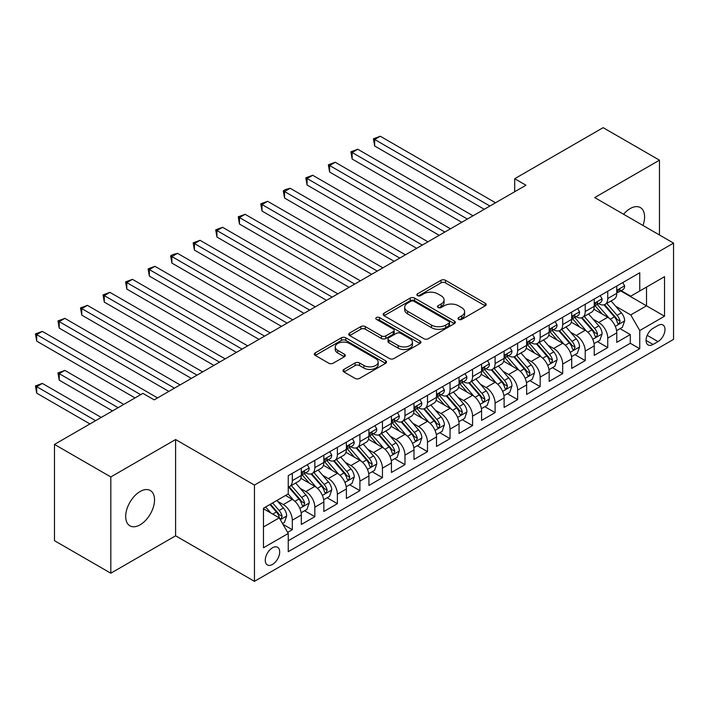 <?xml version="1.0" encoding="UTF-8"?>
<svg xmlns="http://www.w3.org/2000/svg" width="709" height="709" viewBox="0 0 709 709"><rect width="100%" height="100%" fill="white"/><g stroke="black" fill="none" stroke-linecap="round" stroke-linejoin="round"><path stroke-width="1.06" d="M458.661 319.378A2.189 1.267 0 0 0 461.754 319.378L485.257 305.818A3.128 1.808 0 0 0 486.17 304.533A3.128 1.808 0 0 0 485.257 303.257L445.447 280.277A3.128 1.808 0 0 0 441.025 280.277L417.521 293.845A2.189 1.267 0 0 0 416.883 294.74A2.189 1.267 0 0 0 417.521 295.635A2.189 1.267 0 0 0 420.623 295.635L423.663 293.872A10.006 5.778 0 0 1 437.816 293.872L441.131 295.795A10.006 5.778 0 0 1 444.064 299.88A10.006 5.778 0 0 1 441.131 303.966L438.091 305.721A2.189 1.267 0 0 0 437.453 306.616A2.189 1.267 0 0 0 438.091 307.502A2.189 1.267 0 0 0 441.184 307.502L444.233 305.747A10.006 5.778 0 0 1 458.386 305.747L461.701 307.662A10.006 5.778 0 0 1 464.634 311.756A10.006 5.778 0 0 1 461.701 315.842L458.661 317.597A2.189 1.267 0 0 0 458.023 318.492A2.189 1.267 0 0 0 458.661 319.378L458.661 317.597M140.107 524.82A20.393 11.778 120 0 0 153.436 506.846A20.393 11.778 120 0 0 150.308 490.504A20.393 11.778 120 0 0 140.107 491.514A20.393 11.778 120 0 0 126.787 509.487A20.393 11.778 120 0 0 129.915 525.821A20.393 11.778 120 0 0 140.107 524.82M642.992 225.471A20.393 11.778 120 0 0 640.369 207.569A20.393 11.778 120 0 0 630.177 208.579A20.393 11.778 120 0 0 623.557 214.251M272.486 564.426A10.201 5.885 120 0 0 279.142 555.439A10.201 5.885 120 0 0 277.582 547.268A10.201 5.885 120 0 0 272.486 547.773A10.201 5.885 120 0 0 265.822 556.76A10.201 5.885 120 0 0 267.382 564.931A10.201 5.885 120 0 0 272.486 564.426M343.927 369.407A3.128 1.808 0 0 0 343.014 370.683A3.128 1.808 0 0 0 343.927 371.959L355.103 378.402A3.128 1.808 0 0 0 359.525 378.402L385.616 363.336A3.128 1.808 0 0 0 386.538 362.06A3.128 1.808 0 0 0 385.616 360.784L345.815 337.803A3.128 1.808 0 0 0 341.383 337.803L315.292 352.869A3.128 1.808 0 0 0 314.371 354.146A3.128 1.808 0 0 0 315.292 355.422L328.781 363.212A3.128 1.808 0 0 0 333.203 363.212L344.37 356.76A3.128 1.808 0 0 0 345.292 355.484A3.128 1.808 0 0 0 344.37 354.208L337.679 350.343A8.366 4.83 0 0 1 335.233 346.931A8.366 4.83 0 0 1 340.4 342.465A8.366 4.83 0 0 1 349.519 343.511L375.726 358.648A8.366 4.83 0 0 1 378.172 362.06A8.366 4.83 0 0 1 373.005 366.526A8.366 4.83 0 0 1 363.894 365.481L359.525 362.955A3.128 1.808 0 0 0 355.103 362.955L343.927 369.407L343.927 371.959M175.602 439.545L110.817 476.944L54.487 444.419L54.487 540.683L110.817 573.209L175.602 535.809L254.46 581.336L254.46 485.071L175.602 439.545L175.602 535.809M659.467 234.98L659.467 160.181L594.691 197.581L673.55 243.116L254.46 485.071M659.467 160.181L603.137 127.664L514.699 178.721L514.699 191.731M54.487 444.419L142.926 393.362L154.19 399.867L525.963 185.226L514.699 178.721M423.885 338.698A3.128 1.808 0 0 0 428.307 338.698L454.407 323.623A3.128 1.808 0 0 0 455.32 322.347A3.128 1.808 0 0 0 454.407 321.071L414.597 298.09A3.128 1.808 0 0 0 410.174 298.09L384.074 313.156A3.128 1.808 0 0 0 383.152 314.433A3.128 1.808 0 0 0 384.074 315.709L423.885 338.698M377.321 319.856A2.189 1.267 0 0 1 379.537 320.167L379.537 317.561L420.012 340.932A3.128 1.808 0 0 1 420.924 342.208A3.128 1.808 0 0 1 420.012 343.484L393.912 358.55A3.128 1.808 0 0 1 389.489 358.55L349.679 335.57L349.679 333.008A3.128 1.808 0 0 0 348.766 334.285A3.128 1.808 0 0 0 349.679 335.57M349.679 333.008L360.854 326.565A3.128 1.808 0 0 1 365.277 326.565L381.415 335.889A3.128 1.808 0 0 0 385.838 335.889L393.247 331.608A3.128 1.808 0 0 0 394.169 330.332A3.128 1.808 0 0 0 393.247 329.056L376.444 319.351A2.189 1.267 0 0 1 375.797 318.456A2.189 1.267 0 0 1 377.153 317.286A2.189 1.267 0 0 1 379.537 317.561M287.641 532.397L292.312 529.694L282.962 524.297M277.644 501.325L283.299 504.586A12.744 7.356 60 0 1 292.312 520.193L301.325 514.991L301.325 524.492L314.84 516.684L304.595 510.764M300.173 488.315L305.827 491.576A12.744 7.356 60 0 1 314.84 507.192L323.853 501.99L323.853 511.481L337.378 503.674L327.124 497.753M322.71 475.305L328.364 478.566A12.744 7.356 60 0 1 337.378 494.182L346.391 488.98L346.391 498.471L359.906 490.672L349.652 484.752M345.239 462.295L350.893 465.565A12.744 7.356 60 0 1 359.906 481.172L368.919 475.969L368.919 485.461L382.443 477.662L372.19 471.742M367.767 449.284L373.43 452.555A12.744 7.356 60 0 1 382.443 468.162L391.448 462.959L391.448 472.46L404.972 464.652L394.718 458.732M390.304 436.274L395.959 439.545A12.744 7.356 60 0 1 404.972 455.151L413.985 449.949L413.985 459.45L427.5 451.642L417.247 445.722M412.833 423.273L418.487 426.534A12.744 7.356 60 0 1 427.5 442.15L436.514 436.939L436.514 446.44L450.038 438.632L439.784 432.712M435.361 410.263L441.025 413.524A12.744 7.356 60 0 1 450.038 429.14L459.051 423.938L459.051 433.429L472.566 425.622L462.312 419.71M457.899 397.253L463.553 400.514A12.744 7.356 60 0 1 472.566 416.13L481.579 410.928L481.579 420.419L495.095 412.62L484.85 406.7M480.427 384.243L486.082 387.513A12.744 7.356 60 0 1 495.095 403.12L504.108 397.917L504.108 407.409L517.632 399.61L507.378 393.69M502.965 371.232L508.619 374.503A12.744 7.356 60 0 1 517.632 390.11L526.645 384.907L526.645 394.408L540.161 386.6L529.907 380.68M525.493 358.222L531.147 361.493A12.744 7.356 60 0 1 540.161 377.099L549.174 371.897L549.174 381.398L562.698 373.59L552.444 367.67M548.022 345.221L553.685 348.482A12.744 7.356 60 0 1 562.698 364.098L571.702 358.887L571.702 368.388L585.226 360.58L574.972 354.66M570.559 332.211L576.213 335.472A12.744 7.356 60 0 1 585.226 351.088L594.239 345.886L594.239 355.377L607.755 347.57L607.755 338.078A12.744 7.356 -120 0 0 598.742 322.462L593.087 319.201M597.501 341.658L607.755 347.57M301.325 514.991A12.744 7.356 -120 0 0 292.312 499.384L285.55 495.485M323.853 501.99A12.744 7.356 -120 0 0 314.84 486.374L300.908 478.327M346.391 488.98A12.744 7.356 -120 0 0 337.378 473.364L323.446 465.326M368.919 475.969A12.744 7.356 -120 0 0 359.906 460.354L345.974 452.315M391.448 462.959A12.744 7.356 -120 0 0 382.443 447.352L368.503 439.305M413.985 449.949A12.744 7.356 -120 0 0 404.972 434.342L391.04 426.295M436.514 436.939A12.744 7.356 -120 0 0 427.5 421.332L413.569 413.285M459.051 423.938A12.744 7.356 -120 0 0 450.038 408.322L436.097 400.275M481.579 410.928A12.744 7.356 -120 0 0 472.566 395.312L458.634 387.274M504.108 397.917A12.744 7.356 -120 0 0 495.095 382.302L481.163 374.263M526.645 384.907A12.744 7.356 -120 0 0 517.632 369.3L503.7 361.253M549.174 371.897A12.744 7.356 -120 0 0 540.161 356.29L526.229 348.243M571.702 358.887A12.744 7.356 -120 0 0 562.698 343.28L548.757 335.233M594.239 345.886A12.744 7.356 -120 0 0 585.226 330.27L571.294 322.223M658.005 325.458L653.042 328.32A9.882 5.707 120 0 0 646.59 337.023A9.882 5.707 120 0 0 648.106 344.937A9.882 5.707 120 0 0 653.042 344.45L658.005 341.587A9.882 5.707 120 0 0 664.457 332.884A9.882 5.707 120 0 0 662.942 324.97A9.882 5.707 120 0 0 658.005 325.458M254.46 581.336L673.55 339.381L673.55 243.116M263.473 526.964L279.24 517.854L288.253 533.469L288.253 551.682L639.748 348.748L639.748 330.536L630.735 314.92L615.616 306.191M288.253 533.469L263.473 547.773L263.473 508.229L288.253 493.916L288.253 475.704L639.748 272.77L639.748 290.982L664.537 276.678L664.537 316.223L639.748 330.536M305.712 472.779L305.827 472.85A12.744 7.356 60 0 0 312.208 473.479L321.221 468.277A12.744 7.356 -120 0 0 323.853 462.436L323.853 455.151M328.249 459.769L328.364 459.84A12.744 7.356 60 0 0 334.737 460.469L343.75 455.267A12.744 7.356 -120 0 0 346.391 449.426L346.391 442.141M350.778 446.759L350.893 446.83A12.744 7.356 60 0 0 357.265 447.459L366.278 442.256A12.744 7.356 -120 0 0 368.919 436.425L368.919 429.14M373.306 433.748L373.43 433.819A12.744 7.356 60 0 0 379.802 434.449L388.816 429.246A12.744 7.356 -120 0 0 391.448 423.415L391.448 416.13M395.844 420.747L395.959 420.809A12.744 7.356 60 0 0 402.331 421.438L411.344 416.236A12.744 7.356 -120 0 0 413.985 410.405L413.985 403.12M418.372 407.737L418.487 407.799A12.744 7.356 60 0 0 424.859 408.437L433.873 403.226A12.744 7.356 -120 0 0 436.514 397.394L436.514 390.11M440.901 394.727L441.025 394.798A12.744 7.356 60 0 0 447.397 395.427L456.41 390.225A12.744 7.356 -120 0 0 459.051 384.384L459.051 377.099M463.438 381.717L463.553 381.788A12.744 7.356 60 0 0 469.925 382.417L478.938 377.215A12.744 7.356 -120 0 0 481.579 371.374L481.579 364.089M485.966 368.707L486.082 368.777A12.744 7.356 60 0 0 492.463 369.407L501.467 364.204A12.744 7.356 -120 0 0 504.108 358.373L504.108 351.088M508.504 355.696L508.619 355.767A12.744 7.356 60 0 0 514.991 356.397L524.004 351.194A12.744 7.356 -120 0 0 526.645 345.363L526.645 338.078M531.032 342.695L531.147 342.757A12.744 7.356 60 0 0 537.519 343.395L546.533 338.184A12.744 7.356 -120 0 0 549.174 332.353L549.174 325.068M553.561 329.685L553.685 329.747A12.744 7.356 60 0 0 560.057 330.385L569.07 325.183A12.744 7.356 -120 0 0 571.702 319.342L571.702 312.057M576.098 316.675L576.213 316.746A12.744 7.356 60 0 0 582.585 317.375L591.598 312.173A12.744 7.356 -120 0 0 594.239 306.332L594.239 299.047M288.253 540.754L630.292 343.28L630.292 334.568L616.768 342.367L616.768 332.875A12.744 7.356 -120 0 0 607.755 317.26L593.823 309.221M598.626 303.665L598.742 303.736A12.744 7.356 -120 0 0 605.114 304.365A12.744 7.356 -120 0 0 607.755 298.533L607.755 291.248M605.114 304.365L614.127 299.163A12.744 7.356 -120 0 0 616.768 293.331L616.768 286.046M292.312 473.364L292.312 480.649A12.744 7.356 60 0 1 289.671 486.489A12.744 7.356 60 0 1 288.253 487.003M289.671 486.489L298.684 481.278A12.744 7.356 -120 0 0 301.325 475.447L301.325 468.162M314.84 460.354L314.84 467.639A12.744 7.356 60 0 1 312.208 473.479M337.378 447.352L337.378 454.637A12.744 7.356 60 0 1 334.737 460.469M359.906 434.342L359.906 441.627A12.744 7.356 60 0 1 357.265 447.459M382.443 421.332L382.443 428.617A12.744 7.356 60 0 1 379.802 434.449M404.972 408.322L404.972 415.607A12.744 7.356 60 0 1 402.331 421.438M427.5 395.312L427.5 402.597A12.744 7.356 60 0 1 424.859 408.437M450.038 382.302L450.038 389.587A12.744 7.356 60 0 1 447.397 395.427M472.566 369.3L472.566 376.585A12.744 7.356 60 0 1 469.925 382.417M495.095 356.29L495.095 363.575A12.744 7.356 60 0 1 492.463 369.407M517.632 343.28L517.632 350.565A12.744 7.356 60 0 1 514.991 356.397M540.161 330.27L540.161 337.555A12.744 7.356 60 0 1 537.519 343.395M562.698 317.26L562.698 324.545A12.744 7.356 60 0 1 560.057 330.385M585.226 304.25L585.226 311.535A12.744 7.356 60 0 1 582.585 317.375M585.226 351.088L585.226 360.58M562.698 364.098L562.698 373.59M540.161 377.099L540.161 386.6M517.632 390.11L517.632 399.61M495.095 403.12L495.095 412.62M472.566 416.13L472.566 425.622M450.038 429.14L450.038 438.632M427.5 442.15L427.5 451.642M404.972 455.151L404.972 464.652M382.443 468.162L382.443 477.662M359.906 481.172L359.906 490.672M337.378 494.182L337.378 503.674M314.84 507.192L314.84 516.684M292.312 520.193L292.312 529.694M279.24 517.854L263.473 508.752M630.735 314.92L646.511 305.818L646.511 287.083L664.537 276.678M620.712 290.92L664.537 316.223M621.155 290.655L630.735 296.185L639.748 290.982M110.817 476.944L110.817 573.209M620.038 328.648L630.292 334.568M630.292 343.28L639.748 348.748M459.538 319.688L461.701 318.438A10.006 5.778 0 0 0 464.634 314.353L464.634 311.756M444.064 299.88L444.064 302.477A10.006 5.778 0 0 1 441.131 306.563L438.968 307.812M485.213 305.836L445.447 282.882A3.128 1.808 0 0 0 441.025 282.882L418.399 295.937M454.363 323.65L414.597 300.687A3.128 1.808 0 0 0 410.174 300.687L384.11 315.735M448.877 323.242A2.189 1.267 0 0 0 449.515 322.347A2.189 1.267 0 0 0 448.877 321.461L413.932 301.281A2.189 1.267 0 0 0 410.83 301.281L407.631 303.133A10.006 5.778 0 0 0 404.697 307.219A10.006 5.778 0 0 0 407.631 311.304L431.515 325.094A10.006 5.778 0 0 0 445.669 325.094L448.877 323.242L448.877 325.848A2.189 1.267 0 0 0 449.515 324.952L449.515 322.347M404.697 307.219L404.697 309.824A10.006 5.778 0 0 0 407.631 313.91L407.631 311.304M448.877 325.848L445.669 327.7A10.006 5.778 0 0 1 431.515 327.7L407.631 313.91M349.723 335.587L360.854 329.162L360.854 326.565M394.169 330.332L394.169 332.929A3.128 1.808 0 0 1 393.247 334.205L385.838 338.485A3.128 1.808 0 0 1 381.415 338.485L365.277 329.162A3.128 1.808 0 0 0 360.854 329.162M379.537 320.167L419.967 343.511M398.174 345.558A8.366 4.83 0 0 0 407.294 346.604A8.366 4.83 0 0 0 412.452 342.146A8.366 4.83 0 0 0 410.006 338.725L400.771 333.398A3.128 1.808 0 0 0 396.349 333.398L388.94 337.67A3.128 1.808 0 0 0 388.018 338.946A3.128 1.808 0 0 0 388.94 340.223L398.174 345.558L398.174 348.163A8.366 4.83 0 0 0 407.294 349.209A8.366 4.83 0 0 0 412.452 344.742L412.452 342.146M388.018 338.946L388.018 341.552A3.128 1.808 0 0 0 388.94 342.828L388.94 340.223M398.174 348.163L388.94 342.828M378.172 362.06L378.172 364.665A8.366 4.83 0 0 1 373.005 369.123A8.366 4.83 0 0 1 363.894 368.077L359.525 365.56A3.128 1.808 0 0 0 355.103 365.56L343.971 371.977M335.233 346.931L335.233 349.528A8.366 4.83 0 0 0 337.679 352.949L337.679 350.343M344.335 356.787L337.679 352.949M385.581 363.363L345.815 340.4A3.128 1.808 0 0 0 341.383 340.4L315.328 355.448M616.582 330.642L622.405 327.283L624.656 320.778A8.446 4.874 -120 0 0 621.368 312.846L611.069 300.926M609.013 318.084L597.244 304.462M602.313 314.122L595.489 306.217A20.233 11.681 -120 0 0 594.86 305.508M374.662 198.041L439.217 235.308L329.605 172.021L329.605 165.516L335.233 162.264L450.481 228.803M603.971 304.826L614.384 316.879A8.446 4.874 60 0 1 617.388 322.692L618.009 323.694L619.152 323.534L620.1 321.133A8.446 4.874 -120 0 0 617.087 315.319L606.789 303.399M604.582 304.631L615.766 317.579A4.298 2.481 60 0 1 616.857 319.263L620.1 321.133M622.741 282.599L624.656 285.913A8.446 4.874 60 0 1 622.91 289.644L618.629 292.117A8.446 4.874 -120 0 0 620.1 290.176L619.923 289.423M489.919 206.035L374.662 139.496L380.299 136.252L495.547 202.783M617.052 292.516L617.087 292.516A8.446 4.874 -120 0 0 618.629 292.117M619.01 289.547L620.1 290.176C619.569 288.9 618.665 289.423 617.388 291.736A8.446 4.874 60 0 1 616.768 292.932M484.282 209.288L374.662 146.001L374.662 139.496L373.43 138.787L380.299 136.252M374.662 146.001L373.43 138.787M594.045 343.652L599.867 340.285L602.127 333.779A8.446 4.874 -120 0 0 598.839 325.856L588.541 313.936M586.476 331.094L574.715 317.472M579.785 327.133L572.952 319.218A20.233 11.681 -120 0 0 572.323 318.518M352.134 211.052L416.688 248.318L307.068 185.031L307.068 178.526L312.704 175.274L427.952 241.813M581.433 317.836L591.847 329.889A8.446 4.874 60 0 1 594.86 335.703L595.471 336.704L596.615 336.545L597.563 334.143A8.446 4.874 -120 0 0 594.55 328.329L584.26 316.409M582.054 317.632L593.238 330.589A4.298 2.481 60 0 1 594.319 332.273L597.563 334.143M571.516 356.662L577.339 353.295L579.59 346.79A8.446 4.874 -120 0 0 576.302 338.867L566.012 326.946M563.947 344.104L552.178 330.483M557.247 340.134L550.423 332.229A20.233 11.681 -120 0 0 549.794 331.528M329.605 224.053L394.151 261.329L284.539 198.041L284.539 191.536L290.176 188.284L405.424 254.823M558.905 330.837L569.318 342.899A8.446 4.874 60 0 1 572.331 348.713L572.943 349.714L574.086 349.555L575.034 347.153A8.446 4.874 -120 0 0 572.021 341.339L561.732 329.419M559.516 330.642L570.71 343.599A4.298 2.481 60 0 1 571.791 345.283L575.034 347.153M548.988 369.664L554.81 366.305L557.061 359.8A8.446 4.874 -120 0 0 553.773 351.868L543.475 339.957M541.41 357.114L529.65 343.493M534.719 353.144L527.886 345.239A20.233 11.681 -120 0 0 527.266 344.539M307.068 237.063L371.622 274.339L262.011 211.052L262.011 204.547L267.639 201.294L382.887 267.834M536.376 343.847L546.79 355.909A8.446 4.874 60 0 1 549.794 361.723L550.414 362.724L551.549 362.565L552.497 360.163A8.446 4.874 -120 0 0 549.493 354.34L539.194 342.42M536.988 343.652L548.172 356.609A4.298 2.481 60 0 1 549.262 358.293L552.497 360.163M526.45 382.674L532.273 379.315L534.524 372.81A8.446 4.874 -120 0 0 531.236 364.878L520.947 352.958M518.882 370.125L507.112 356.503M512.19 366.154L505.357 358.249A20.233 11.681 -120 0 0 504.728 357.54M284.539 250.073L349.094 287.34L239.474 224.053L239.474 217.548L245.11 214.295L360.358 280.835M513.839 356.857L524.252 368.91A8.446 4.874 60 0 1 527.266 374.733L527.877 375.735L529.02 375.575L529.969 373.173A8.446 4.874 -120 0 0 526.955 367.351L516.666 355.431M514.45 356.662L525.644 369.611A4.298 2.481 60 0 1 526.725 371.294L529.969 373.173M600.213 295.6L602.127 298.923A8.446 4.874 60 0 1 600.372 302.654L596.092 305.127A8.446 4.874 -120 0 0 597.563 303.186L597.386 302.433M467.382 219.046L352.134 152.506L357.77 149.253L473.018 215.793M594.523 305.526L594.55 305.526A8.446 4.874 -120 0 0 596.092 305.127M596.473 302.557L597.563 303.186C597.031 301.91 596.136 302.433 594.86 304.746A8.446 4.874 60 0 1 594.239 305.942M461.754 222.298L352.134 159.011L352.134 152.506L350.893 151.797L357.77 149.253M352.134 159.011L350.893 151.797M577.675 308.61L579.59 311.925A8.446 4.874 60 0 1 577.844 315.665L573.563 318.137A8.446 4.874 -120 0 0 575.034 316.187L574.857 315.443M444.853 232.056L328.364 164.798L335.233 162.264M571.986 318.536L572.021 318.536A8.446 4.874 -120 0 0 573.563 318.137M573.944 315.558L575.034 316.187C574.503 314.92 573.599 315.443 572.331 317.756A8.446 4.874 60 0 1 571.702 318.953M329.605 172.021L328.364 164.798M555.147 321.62L557.061 324.935A8.446 4.874 60 0 1 555.315 328.675L551.035 331.147A8.446 4.874 -120 0 0 552.497 329.198L552.32 328.453M422.325 245.066L305.827 177.808L312.704 175.274M549.457 331.537L549.493 331.537A8.446 4.874 -120 0 0 551.035 331.147M551.407 328.568L552.497 329.198C551.974 327.93 551.07 328.444 549.794 330.757A8.446 4.874 60 0 1 549.174 331.963M307.068 185.031L305.827 177.808M532.61 334.63L534.524 337.945A8.446 4.874 60 0 1 532.778 341.685L528.497 344.157A8.446 4.874 -120 0 0 529.969 342.208L529.791 341.463M399.787 258.076L283.299 190.818L285.55 189.516L290.176 188.284M526.929 344.547L526.955 344.547A8.446 4.874 -120 0 0 528.497 344.157M528.879 341.578L529.969 342.208C529.437 340.94 528.533 341.454 527.266 343.768A8.446 4.874 60 0 1 526.645 344.973M284.539 198.041L283.299 190.818M503.922 395.684L509.744 392.325L511.995 385.82A8.446 4.874 -120 0 0 508.707 377.888L498.409 365.968M496.353 383.126L484.584 369.504M489.653 379.164L482.829 371.259A20.233 11.681 -120 0 0 482.2 370.55M262.011 263.083L326.557 300.35L216.945 237.063L216.945 230.558L222.573 227.305L337.83 293.845M491.31 369.868L501.724 381.921A8.446 4.874 60 0 1 504.737 387.743L505.349 388.736L506.492 388.576L507.44 386.175A8.446 4.874 -120 0 0 504.427 380.361L494.129 368.441M491.922 369.673L503.115 382.621A4.298 2.481 60 0 1 504.196 384.305L507.44 386.175M510.081 347.64L511.995 350.955A8.446 4.874 60 0 1 510.25 354.686L505.969 357.159A8.446 4.874 -120 0 0 507.44 355.218L507.263 354.465M377.259 271.086L260.77 203.829L267.639 201.294M504.391 357.558L504.427 357.558A8.446 4.874 -120 0 0 505.969 357.159M506.35 354.589L507.44 355.218C506.908 353.942 506.004 354.465 504.737 356.778A8.446 4.874 60 0 1 504.108 357.983M262.011 211.052L260.77 203.829M481.393 408.694L487.216 405.335L489.467 398.83A8.446 4.874 -120 0 0 486.179 390.898L475.881 378.978M473.816 396.136L462.055 382.514M467.125 392.174L460.292 384.269A20.233 11.681 -120 0 0 459.671 383.56M239.474 276.093L304.028 313.36L194.408 250.073L194.408 243.568L200.044 240.316L315.292 306.855M468.782 382.878L479.195 394.931A8.446 4.874 60 0 1 482.2 400.745L482.82 401.746L483.955 401.586L484.903 399.185A8.446 4.874 -120 0 0 481.898 393.371L471.6 381.451M469.393 382.674L480.578 395.631A4.298 2.481 60 0 1 481.659 397.315L484.903 399.185M487.553 360.642L489.467 363.965A8.446 4.874 60 0 1 487.712 367.696L483.432 370.169A8.446 4.874 -120 0 0 484.903 368.228L484.726 367.475M354.722 284.087L238.233 216.839L245.11 214.295M481.863 370.568L481.898 370.568A8.446 4.874 -120 0 0 483.432 370.169M483.813 367.599L484.903 368.228C484.371 366.952 483.476 367.475 482.2 369.788A8.446 4.874 60 0 1 481.579 370.984M239.474 224.053L238.233 216.839M458.856 421.704L464.679 418.337L466.93 411.832A8.446 4.874 -120 0 0 463.642 403.908L453.352 391.988M451.287 409.146L439.518 395.525M444.587 405.185L437.763 397.27A20.233 11.681 -120 0 0 437.134 396.57M216.945 289.104L281.5 326.37L171.879 263.083L171.879 256.578L177.516 253.326L292.764 319.865M446.245 395.879L456.658 407.941A8.446 4.874 60 0 1 459.671 413.755L460.283 414.756L461.426 414.597L462.374 412.195A8.446 4.874 -120 0 0 459.361 406.381L449.072 394.461M446.856 395.684L458.049 408.641A4.298 2.481 60 0 1 459.131 410.325L462.374 412.195M465.015 373.652L466.93 376.975A8.446 4.874 60 0 1 465.184 380.706L460.903 383.179A8.446 4.874 -120 0 0 462.374 381.238L462.197 380.485M332.193 297.098L215.704 229.849L222.573 227.305M459.326 383.578L459.361 383.578A8.446 4.874 -120 0 0 460.903 383.179M461.284 380.609L462.374 381.238C461.843 379.962 460.939 380.485 459.671 382.798A8.446 4.874 60 0 1 459.051 383.994M216.945 237.063L215.704 229.849M436.327 434.714L442.15 431.347L444.401 424.842A8.446 4.874 -120 0 0 441.113 416.919L430.815 404.999M428.759 422.156L416.989 408.535M422.059 418.186L415.235 410.281A20.233 11.681 -120 0 0 414.605 409.58M194.408 302.105L258.962 339.381L149.351 276.093L149.351 269.588L154.979 266.336L270.226 332.875M423.716 408.889L434.13 420.951A8.446 4.874 60 0 1 437.134 426.765L437.754 427.766L438.898 427.607L439.846 425.205A8.446 4.874 -120 0 0 436.833 419.391L426.534 407.471M424.328 408.694L435.512 421.651A4.298 2.481 60 0 1 436.602 423.335L439.846 425.205M442.487 386.662L444.401 389.977A8.446 4.874 60 0 1 442.655 393.717L438.375 396.189A8.446 4.874 -120 0 0 439.846 394.239L439.669 393.495M309.665 310.108L193.176 242.85L200.044 240.316M436.797 396.579L436.833 396.579A8.446 4.874 -120 0 0 438.375 396.189M438.756 393.61L439.846 394.239C439.314 392.972 438.41 393.495 437.134 395.808A8.446 4.874 60 0 1 436.514 397.005M194.408 250.073L193.176 242.85M413.79 447.716L419.613 444.357L421.873 437.852A8.446 4.874 -120 0 0 418.585 429.92L408.287 418.009M406.222 435.166L394.461 421.545M399.53 431.196L392.697 423.291A20.233 11.681 -120 0 0 392.068 422.591M171.879 315.115L236.434 352.382L126.814 289.095L126.814 282.599L132.45 279.346L247.698 345.886M401.179 421.899L411.592 433.952A8.446 4.874 60 0 1 414.605 439.775L415.217 440.776L416.36 440.617L417.309 438.215A8.446 4.874 -120 0 0 414.304 432.393L404.006 420.472M401.799 421.704L412.984 434.661A4.298 2.481 60 0 1 414.065 436.336L417.309 438.215M419.958 399.672L421.873 402.987A8.446 4.874 60 0 1 420.118 406.727L415.837 409.199A8.446 4.874 -120 0 0 417.309 407.25L417.131 406.505M287.127 323.118L170.639 255.86L172.89 254.558L177.516 253.326M414.269 409.589L414.304 409.589A8.446 4.874 -120 0 0 415.837 409.199M416.218 406.62L417.309 407.25C416.777 405.982 415.882 406.496 414.605 408.809A8.446 4.874 60 0 1 413.985 410.015M171.879 263.083L170.639 255.86M391.262 460.726L397.084 457.367L399.335 450.862A8.446 4.874 -120 0 0 396.047 442.93L385.758 431.01M383.693 448.177L371.924 434.546M376.993 444.206L370.169 436.301A20.233 11.681 -120 0 0 369.54 435.592M149.351 328.125L213.896 365.392L104.285 302.105L104.285 295.6L109.922 292.347L225.17 358.887M378.65 434.909L389.064 446.962A8.446 4.874 60 0 1 392.077 452.785L392.689 453.787L393.832 453.618L394.78 451.225A8.446 4.874 -120 0 0 391.767 445.403L381.477 433.483M379.262 434.714L390.455 447.663A4.298 2.481 60 0 1 391.536 449.346L394.78 451.225M397.421 412.682L399.335 415.997A8.446 4.874 60 0 1 397.589 419.737L393.309 422.201A8.446 4.874 -120 0 0 394.78 420.26L394.603 419.515M264.599 336.128L148.11 268.871L154.979 266.336M391.731 422.599L391.767 422.599A8.446 4.874 -120 0 0 393.309 422.201M393.69 419.631L394.78 420.26C394.248 418.992 393.344 419.506 392.077 421.82A8.446 4.874 60 0 1 391.448 423.025M149.351 276.093L148.11 268.871M368.733 473.736L374.556 470.377L376.807 463.872A8.446 4.874 -120 0 0 373.519 455.94L363.221 444.02M361.156 461.178L349.395 447.556M354.465 457.216L347.632 449.311A20.233 11.681 -120 0 0 347.011 448.602M126.814 341.135L191.368 378.402L81.757 315.115L81.757 308.61L87.384 305.357L202.632 371.897M356.122 447.92L366.535 459.973A8.446 4.874 60 0 1 369.54 465.786L370.16 466.788L371.294 466.628L372.243 464.227A8.446 4.874 -120 0 0 369.238 458.413L358.94 446.493M356.733 447.725L367.918 460.673A4.298 2.481 60 0 1 369.008 462.357L372.243 464.227M374.893 425.692L376.807 429.007A8.446 4.874 60 0 1 375.061 432.738L370.78 435.211A8.446 4.874 -120 0 0 372.243 433.27L372.065 432.517M242.07 349.129L125.573 281.881L132.45 279.346M369.203 435.61L369.238 435.61A8.446 4.874 -120 0 0 370.78 435.211M371.153 432.641L372.243 433.27C371.72 431.994 370.816 432.517 369.54 434.83A8.446 4.874 60 0 1 368.919 436.035M126.814 289.095L125.573 281.881M346.196 486.746L352.018 483.387L354.27 476.882A8.446 4.874 -120 0 0 350.982 468.95L340.692 457.03M338.627 474.188L326.858 460.566M331.936 470.227L325.103 462.321A20.233 11.681 -120 0 0 324.474 461.612M104.285 354.146L168.839 391.412L59.219 328.125L59.219 321.62L64.856 318.368L180.104 384.907M333.584 460.93L343.998 472.983A8.446 4.874 60 0 1 347.011 478.797L347.623 479.798L348.766 479.639L349.714 477.237A8.446 4.874 -120 0 0 346.701 471.423L336.412 459.503M334.196 460.726L345.389 473.683A4.298 2.481 60 0 1 346.471 475.367L349.714 477.237M352.355 438.694L354.27 442.017A8.446 4.874 60 0 1 352.524 445.748L348.243 448.221A8.446 4.874 -120 0 0 349.714 446.28L349.537 445.527M219.533 362.139L103.044 294.891L109.922 292.347M346.674 448.62L346.701 448.62A8.446 4.874 -120 0 0 348.243 448.221M348.624 445.651L349.714 446.28C349.183 445.004 348.279 445.527 347.011 447.84A8.446 4.874 60 0 1 346.391 449.036M104.285 302.105L103.044 294.891M323.667 499.756L329.49 496.389L331.741 489.884A8.446 4.874 -120 0 0 328.453 481.96L318.155 470.04M316.099 487.198L304.329 473.577M309.399 483.228L302.575 475.322A20.233 11.681 -120 0 0 301.945 474.622M81.757 367.156L135.038 397.917L36.691 341.135L36.691 334.63L42.318 331.378L157.575 397.917M311.056 473.931L321.469 485.993A8.446 4.874 60 0 1 324.483 491.807L325.094 492.808L326.237 492.649L327.186 490.247A8.446 4.874 -120 0 0 324.173 484.433L313.874 472.513M311.668 473.736L322.861 486.693A4.298 2.481 60 0 1 323.942 488.377L327.186 490.247M329.827 451.704L331.741 455.027A8.446 4.874 60 0 1 329.995 458.758L325.715 461.231A8.446 4.874 -120 0 0 327.186 459.29L327.009 458.537M197.005 375.15L80.516 307.892L87.384 305.357M324.137 461.63L324.173 461.63A8.446 4.874 -120 0 0 325.715 461.231M326.096 458.652L327.186 459.29C326.654 458.014 325.75 458.537 324.483 460.85A8.446 4.874 60 0 1 323.853 462.046M81.757 315.115L80.516 307.892M301.139 512.758L306.962 509.399L309.213 502.894A8.446 4.874 -120 0 0 305.925 494.971L295.626 483.051M293.561 500.208L288.173 493.969M286.87 496.238L285.993 495.228M123.774 404.422L64.856 370.399L59.219 373.652L59.219 380.157L112.509 410.928M288.528 486.941L298.941 499.003A8.446 4.874 60 0 1 301.945 504.817L302.566 505.818L303.7 505.659L304.648 503.257A8.446 4.874 -120 0 0 301.644 497.434L291.346 485.523M289.139 486.746L300.324 499.703A4.298 2.481 60 0 1 301.414 501.387L304.648 503.257M59.219 380.157L57.978 372.943L118.137 407.675M57.978 372.943L64.856 370.399M307.298 464.714L309.213 468.029A8.446 4.874 60 0 1 307.458 471.769L303.177 474.241A8.446 4.874 -120 0 0 304.648 472.291L304.471 471.547M174.467 388.16L57.978 320.902L64.856 318.368M301.609 474.631L301.644 474.631A8.446 4.874 -120 0 0 303.177 474.241M303.558 471.662L304.648 472.291C304.117 471.024 303.222 471.547 301.945 473.851A8.446 4.874 60 0 1 301.325 475.057M59.219 328.125L57.978 320.902M282.51 523.517L284.424 522.409L286.675 515.904A8.446 4.874 -120 0 0 283.387 507.972L276.909 500.474M270.856 513.015L265.645 506.979M264.333 509.248L263.473 508.247M101.245 417.433L42.318 383.409L36.691 386.662L36.691 393.167L89.972 423.938M269.925 504.507L276.404 512.004A8.446 4.874 60 0 1 279.417 517.827L280.028 518.828L281.172 518.669L282.12 516.267A8.446 4.874 -120 0 0 279.107 510.445L272.628 502.947M270.448 504.205L277.795 512.713A4.298 2.481 60 0 1 278.876 514.388L282.12 516.267M36.691 393.167L35.45 385.953L95.609 420.685M35.45 385.953L42.318 383.409M140.674 394.665L35.45 333.912L42.318 331.378M36.691 341.135L35.45 333.912M283.299 504.586L292.312 499.384M305.827 491.576L314.84 486.374M328.364 478.566L337.378 473.364M350.893 465.565L359.906 460.354M373.43 452.555L382.443 447.352M395.959 439.545L404.972 434.342M418.487 426.534L427.5 421.332M441.025 413.524L450.038 408.322M463.553 400.514L472.566 395.312M486.082 387.513L495.095 382.302M508.619 374.503L517.632 369.3M531.147 361.493L540.161 356.29M553.685 348.482L562.698 343.28M576.213 335.472L585.226 330.27M598.742 322.462L607.755 317.26M607.755 298.533L616.768 293.331M292.312 480.649L301.325 475.447M314.84 467.639L323.853 462.436M337.378 454.637L346.391 449.426M359.906 441.627L368.919 436.425M382.443 428.617L391.448 423.415M404.972 415.607L413.985 410.405M427.5 402.597L436.514 397.394M450.038 389.587L459.051 384.384M472.566 376.585L481.579 371.374M495.095 363.575L504.108 358.373M517.632 350.565L526.645 345.363M540.161 337.555L549.174 332.353M562.698 324.545L571.702 319.342M585.226 311.535L594.239 306.332M607.755 338.078L616.768 332.875M647.202 335.348L658.005 341.587M646.059 340.417L653.042 344.45M461.701 318.438L461.701 315.842M438.091 307.502L438.091 305.721M441.131 306.563L441.131 303.966M417.521 295.635L417.521 293.845M441.025 282.882L441.025 280.277M445.447 282.882L445.447 280.277M485.257 305.818L485.257 303.257M384.074 315.709L384.074 313.156M410.174 300.687L410.174 298.09M414.597 300.687L414.597 298.09M454.407 323.623L454.407 321.071M431.515 327.7L431.515 325.094M445.669 327.7L445.669 325.094M365.277 329.162L365.277 326.565M381.415 338.485L381.415 335.889M385.838 338.485L385.838 335.889M393.247 334.205L393.247 331.608M420.012 343.484L420.012 340.932M355.103 365.56L355.103 362.955M359.525 365.56L359.525 362.955M363.894 368.077L363.894 365.481M344.37 356.76L344.37 354.208M315.292 355.422L315.292 352.869M341.383 340.4L341.383 337.803M345.815 340.4L345.815 337.803M385.616 363.336L385.616 360.784M615.297 326.308L624.602 320.938M617.087 315.319L621.368 312.846M610.352 319.201L614.384 316.879M624.602 285.816L616.768 290.336M592.759 339.319L602.065 333.948M594.55 328.329L598.839 325.856M587.823 332.211L591.847 329.889M570.231 352.329L579.537 346.958M572.021 341.339L576.302 338.867M565.295 345.221L569.318 342.899M547.694 365.339L557.008 359.968M549.493 354.34L553.773 351.868M542.757 358.231L546.79 355.909M525.165 378.349L534.471 372.969M526.955 367.351L531.236 364.878M520.229 371.241L524.252 368.91M602.065 298.826L594.239 303.346M579.537 311.836L571.702 316.356M557.008 324.837L549.174 329.357M534.471 337.847L526.645 342.367M502.637 391.35L511.942 385.98M504.427 380.361L508.707 377.888M497.691 384.251L501.724 381.921M511.942 350.858L504.108 355.377M480.099 404.36L489.405 398.99M481.898 393.371L486.179 390.898M475.163 397.253L479.195 394.931M489.405 363.868L481.579 368.388M457.571 417.371L466.876 412M459.361 406.381L463.642 403.908M452.634 410.263L456.658 407.941M466.876 376.878L459.051 381.398M435.042 430.381L444.348 425.01M436.833 419.391L441.113 416.919M430.097 423.273L434.13 420.951M444.348 389.879L436.514 394.408M412.505 443.391L421.811 438.011M414.304 432.393L418.585 429.92M407.569 436.283L411.592 433.952M421.811 402.889L413.985 407.409M389.977 456.401L399.282 451.021M391.767 445.403L396.047 442.93M385.04 449.293L389.064 446.962M399.282 415.899L391.448 420.419M367.439 469.402L376.754 464.032M369.238 458.413L373.519 455.94M362.503 462.295L366.535 459.973M376.754 428.91L368.919 433.429M344.911 482.412L354.216 477.042M346.701 471.423L350.982 468.95M339.974 475.305L343.998 472.983M354.216 441.92L346.391 446.44M322.382 495.423L331.688 490.052M324.173 484.433L328.453 481.96M317.446 488.315L321.469 485.993M331.688 454.93L323.853 459.45M299.845 508.433L309.151 503.062M301.644 497.434L305.925 494.971M294.909 501.325L298.941 499.003M309.151 467.931L301.325 472.451M280.312 519.706L286.622 516.063M279.107 510.445L283.387 507.972M272.761 514.114L276.404 512.004"/></g></svg>
